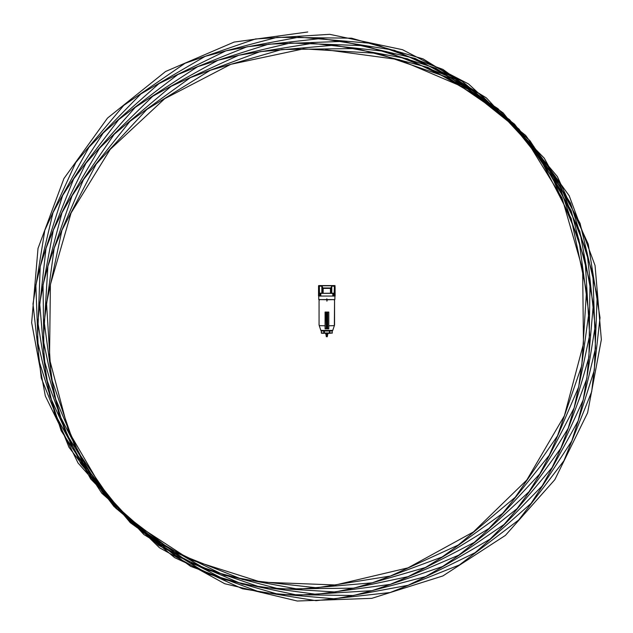 <?xml version="1.0" encoding="UTF-8"?>
<svg xmlns="http://www.w3.org/2000/svg" width="633" height="633" viewBox="0 0 633 633"><rect width="100%" height="100%" fill="white"/><g stroke="black" fill="none" stroke-linecap="round" stroke-linejoin="round"><path stroke-width="0.95" d="M318.541 287.944L318.526 292.193L318.541 287.944M335.102 292.193L335.079 287.952L335.102 292.193M332.8 293.324L331.89 293.324L332.8 293.324M321.73 293.324L320.82 293.324L321.73 293.324M326.945 299.805L326.802 298.847L326.675 299.805M318.51 295.318L318.518 294.416M318.518 294.543L318.518 293.617M335.11 294.416L335.11 295.318M335.11 294.543L335.102 293.625M334.39 299.623L318.755 299.575L318.739 285.705L334.889 285.586L318.739 285.578L335.071 285.768L318.549 285.768L318.51 296.054L335.118 296.062L335.079 287.121L334.865 299.575L327 299.797M318.549 286.955L318.692 295.888L318.731 286.915M335.079 286.955L334.928 295.888L334.889 286.915M322.015 285.641L319.396 285.657L322.015 285.641M334.889 285.705L335.079 287.121L334.58 287.081L335.063 285.831M320.804 296.117L320.804 293.625L319.135 293.38L319.182 286.211M321.999 286.171L319.364 286.124L319.467 293.182L321.849 293.19L322.118 286.061L322.593 288.157L323.186 288.395L330.442 288.395L331.779 286.433L331.771 293.19L334.161 293.277L334.438 286.219L331.51 286.061L334.264 286.061M321.841 286.433L321.849 293.19L322.529 293.214L322.846 287.968L322.118 286.061L319.364 286.061M334.398 293.198L334.351 286.282L334.493 293.388L322.442 293.308L331.091 293.214L330.782 287.968L322.846 287.968M331.178 293.308L331.771 293.19L331.692 286.433L330.782 287.968M334.374 296.062L334.438 286.219M319.246 293.57L319.246 296.062M334.382 293.57L332.816 293.625L332.816 296.117M326.929 299.741L326.826 298.879L326.62 299.718L318.755 299.575M326.391 312.093L325.085 312.069L325.085 328.851L328.804 328.867L328.804 312.077L327.514 312.061M326.367 312.069L325.963 312.101M334.359 325.022L334.556 300.493L334.359 325.022M326.897 301.086L326.992 300.169L326.834 301.063M328.804 328.867L328.804 312.077L325.077 312.061L325.077 325.781L319.246 325.655L320.868 330.434L323.384 330.481M334.556 300.509L334.556 325.03L334.374 325.655L328.804 325.781M323.645 330.497L332.729 330.386M334.374 325.655L332.752 330.402M330.402 330.481L320.891 330.41M332.76 330.418L332.246 330.94L332.752 330.426L330.03 330.655L329.611 333.322L324.009 333.005L332.246 332.966L332.246 330.94L324.333 331.019L324.333 333.322M332.507 330.576L330.22 330.648M332.246 332.966L329.611 333.322M324.167 333.322L321.485 333.243M324.484 330.497L324.333 331.019L321.382 330.94L321.382 332.974L324.009 333.005L323.598 330.648M324.602 330.655L329.2 330.655M321.2 330.576L321.453 333.243M325.457 312.069L325.077 325.781M319.246 299.71L319.246 300.501M319.064 300.493L319.072 325.038M327.562 312.093L328.416 312.069M326.557 326.707L327.427 326.573L327.435 314.403L326.699 314.221L326.509 326.581L327.435 326.581L327.38 314.269M326.81 334.129L328.084 333.852L326.169 333.362L326.81 334.129M327.451 333.362L328.084 333.338L328.084 333.852L325.971 334.161M325.528 333.338L325.528 333.852L327.641 334.161M326.343 336.297L327.269 336.297M326.343 335.672L327.269 335.672M326.81 335.648L326.066 335.656L326.81 335.648M327.419 335.189L326.193 335.189M326.81 334.628L327.617 334.643L326.81 334.628M327.032 312.662L327.301 312.599A0.459 0.459 135 0 0 326.525 313.026A0.459 0.459 135 0 0 326.652 313.256A0.459 0.459 -45 0 1 326.802 312.504A0.459 0.459 -45 0 1 327.396 312.734L326.517 312.924M327.396 312.734A0.459 0.459 -45 0 1 326.652 313.256L327.301 312.599M327.142 313.153L326.652 313.256M326.873 327.609A0.459 0.459 -45 0 1 327.301 327.736L327.301 327.728A0.459 0.459 -45 0 1 326.873 328.511A0.459 0.459 -45 0 1 326.873 327.609L326.873 328.171M327.301 327.736L327.301 327.728A0.459 0.459 135 0 0 326.976 327.593L327.079 328.511L327.253 327.949M307.78 31.982L234.107 42.079L165.601 71.489L107.515 118.078L63.933 178.522L38.02 248.405L31.65 322.68L45.323 395.989L78.041 462.992L127.415 518.878L189.908 559.58L260.978 582.138L335.482 584.971L408.032 567.848L473.365 531.997L526.775 480.059L564.391 415.786L583.468 343.822L582.653 269.413L562.025 197.939L523.032 134.584L468.555 83.96L402.525 49.706L329.722 34.332L255.447 38.969L185.073 63.253L123.696 105.45L75.794 162.515L44.808 230.293L32.995 303.903L41.256 378.012L68.95 447.238L114.082 506.606L173.426 551.778L242.637 579.511L316.737 587.82L390.355 576.054L458.15 545.108L515.246 497.245L557.483 435.892L581.806 365.526L586.49 291.251L571.164 218.44L536.95 152.395L486.358 97.886L423.026 58.861L351.56 38.186L277.151 37.323L205.179 56.353L140.882 93.937L88.913 147.307L53.022 212.625L35.859 285.166L38.637 359.671L61.156 430.749L101.826 493.265L157.68 542.679L224.668 575.437L297.961 589.157L372.244 582.827L442.143 556.969L502.61 513.41L549.238 455.325L578.689 386.945L588.825 313.2L578.894 239.456L549.642 171.068L503.203 112.967L442.918 69.393L373.177 43.511L299.045 37.165L225.87 50.862L158.994 83.596L103.234 132.993L62.651 195.494L40.203 266.572L37.489 341.068L54.731 413.618L90.701 478.944L142.757 532.337L207.165 569.929L279.256 588.983L353.8 588.152L425.423 567.5L488.929 528.492L539.712 473.99L574.123 407.953L589.655 335.15L585.177 260.875L561.06 190.501L519.013 129.14L462.106 81.253L394.47 50.292L321.002 38.502L247.036 46.787L177.936 74.504L118.695 119.653L73.642 179.004L46.027 248.231L37.838 322.332L49.714 395.941L80.771 463.736L128.76 520.817L190.24 563.03L260.733 587.329L335.142 591.99L408.095 576.647L474.291 542.41L528.959 491.801L568.141 428.462L588.983 356.988L589.996 282.579L571.132 210.615L533.706 146.326L480.487 94.372L415.327 58.505L342.928 41.359L268.558 44.168L197.607 66.702L135.217 107.388L85.93 163.259L53.291 230.254L39.689 303.555L46.13 377.838L72.107 447.729L115.776 508.18L173.996 554.793L242.502 584.219L316.381 594.34L390.26 584.378L458.806 555.109L517.058 508.655L560.783 448.354L586.831 378.605L593.335 304.465L579.804 231.306L547.221 164.438L497.989 108.686L435.631 68.127L364.703 45.703L290.341 43.012L217.926 60.27L152.727 96.263L99.46 148.336L61.979 212.751L43.044 284.85L43.994 359.394L64.764 431.01L103.891 494.5L158.511 545.266L224.675 579.662L297.613 595.17L372.03 590.668L442.546 566.527L504.066 524.472L552.103 467.542L583.23 399.898L595.17 326.43L587.052 252.464L559.493 183.372L514.502 124.139L455.301 79.109L386.225 51.51L312.267 43.345L238.783 55.245L171.124 86.325L114.169 134.338L72.067 195.826L47.886 266.327L43.345 340.736L58.806 413.689L93.162 479.869L143.889 534.529L207.355 573.688L278.963 594.498L353.507 595.495L425.613 576.608L490.053 539.166L542.165 485.93L578.19 420.755L595.495 348.348L592.852 273.986L570.468 203.043L529.94 140.668L474.228 91.397L407.383 58.774L334.224 45.196L260.076 51.653L190.319 77.661L129.987 121.346L83.501 179.574L54.193 248.096L44.183 321.975L54.256 395.854L83.643 464.385L130.224 522.629L190.644 566.337L260.527 592.361L334.802 598.842L408.111 585.288L475.122 552.688L531.024 503.433L571.749 441.066L594.332 370.131L597.18 295.769L580.081 223.354L544.253 158.171L492.332 104.92L428.066 67.462L356.11 48.543L281.701 49.516L210.219 70.31L146.856 109.454L96.208 164.089L61.931 230.262L46.541 303.207L51.154 377.624L75.414 448.132L117.596 509.636L174.645 557.657L242.415 588.761L316.025 600.685L390.126 592.543L459.368 564.968L518.751 519.954L563.94 460.737L591.697 391.653L600.021 317.687L588.279 244.211L557.356 176.56L509.51 119.621L448.172 77.543L377.814 53.378L303.539 48.86L230.721 64.344L164.667 98.716L110.142 149.467L71.094 212.941L50.395 284.557L49.516 359.101L68.522 431.208L106.083 495.631L159.445 547.719L224.747 583.729L297.281 601.018L371.785 598.343L442.878 575.943L505.403 535.399L554.832 479.672L587.606 412.811L601.35 339.652L595.052 265.504L569.202 195.755L525.667 135.438L467.629 88.968L399.154 59.676L325.489 49.698M334.865 299.575L319.238 299.623M323.131 293.316L323.186 288.205M330.497 293.316L330.442 288.205M319.507 293.293L320.361 293.34L320.1 296.109M320.361 293.34L333.259 293.34L333.52 296.109M332.816 293.348L320.804 293.348M322.442 293.308L319.317 293.293M333.259 293.34L334.121 293.293M326.968 299.71L326.992 299.005M326.66 299.741L326.707 299.005M329.445 333.322L329.453 330.663M321.374 332.966L321.176 330.576M332.167 333.243L332.238 330.932M326.992 301.086L327.055 300.192M325.101 312.077L325.101 328.867M326.224 312.093L326.224 328.883M327.72 312.093L327.72 328.883M326.644 328.385L326.976 327.593A0.459 0.459 135 0 0 326.644 328.385L326.873 328.511M334.374 299.71L334.374 300.501M323.558 330.648L321.145 330.576M319.246 325.038L319.246 325.655M327.269 336.764L327.364 336.305M327.269 336.305L327.364 335.846M327.546 335.656L327.546 335.197M327.419 335.197L327.419 334.651M327.617 334.643L327.617 334.177M326.003 334.643L326.003 334.177M326.193 335.197L326.193 334.651M326.066 335.656L326.066 335.197M326.343 336.305L326.256 335.846M326.343 336.764L326.256 336.305"/></g></svg>
